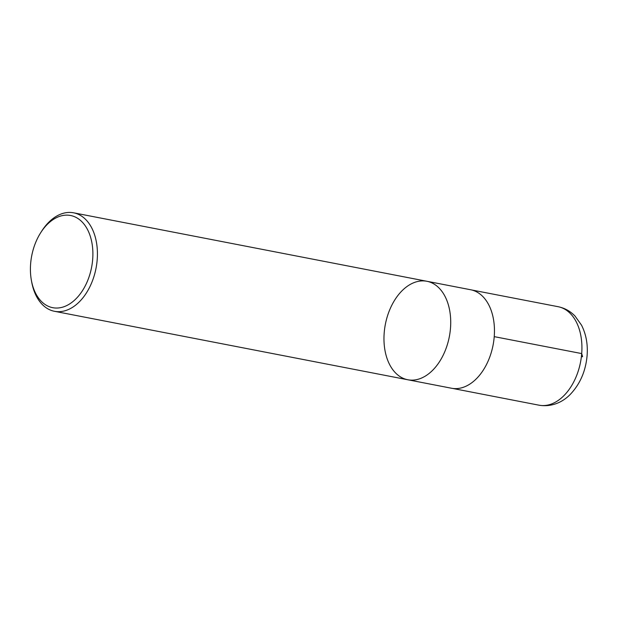 <?xml version="1.0" encoding="UTF-8"?>
<svg xmlns="http://www.w3.org/2000/svg" width="618" height="618" viewBox="0 0 618 618"><rect width="100%" height="100%" fill="white"/><g stroke="black" fill="none" stroke-linecap="round" stroke-linejoin="round"><path stroke-width="0.93" d="M92.677 259.382A46.953 30.491 101 0 1 63.832 306.775A46.953 30.491 101 0 1 31.441 280.618A46.953 30.491 101 0 1 40.726 232.662A46.953 30.491 101 0 1 75.999 217.381A46.953 30.491 101 0 1 92.677 259.382M40.726 232.662L41.692 231.147A50.158 32.576 101 0 1 73.588 212.808A50.158 32.576 101 0 1 97.196 259.699A50.158 32.576 101 0 1 54.508 311.302A50.158 32.576 101 0 1 31.765 282.38L31.441 280.618M407.803 379.761A50.158 32.576 -79 0 0 449.325 336.717A50.158 32.576 -79 0 0 426.883 281.275A50.158 32.576 101 0 1 449.325 336.717A50.158 32.576 101 0 1 407.803 379.761A50.158 32.576 101 0 1 384.195 332.878A50.158 32.576 101 0 1 426.883 281.275L470.63 289.749A50.158 32.576 101 0 1 494.23 336.632A50.158 32.576 101 0 1 451.542 388.243L54.508 311.302M494.23 336.64L581.7 353.581L582.604 356.694L581.384 356.764M581.7 353.581A50.158 32.576 101 0 1 539.012 405.192C553.033 407.548 564.195 400.835 570.437 394.222C580.171 383.886 585.725 371.016 587.1 355.597C587.973 344.396 586.111 334.253 581.523 325.161L575.01 316.053C570.283 311.163 564.643 308.042 558.093 306.698A50.158 32.576 101 0 1 581.7 353.581M73.588 212.808L426.883 281.275M452.5 388.405L539.012 405.192M471.58 289.958L558.093 306.698"/></g></svg>
